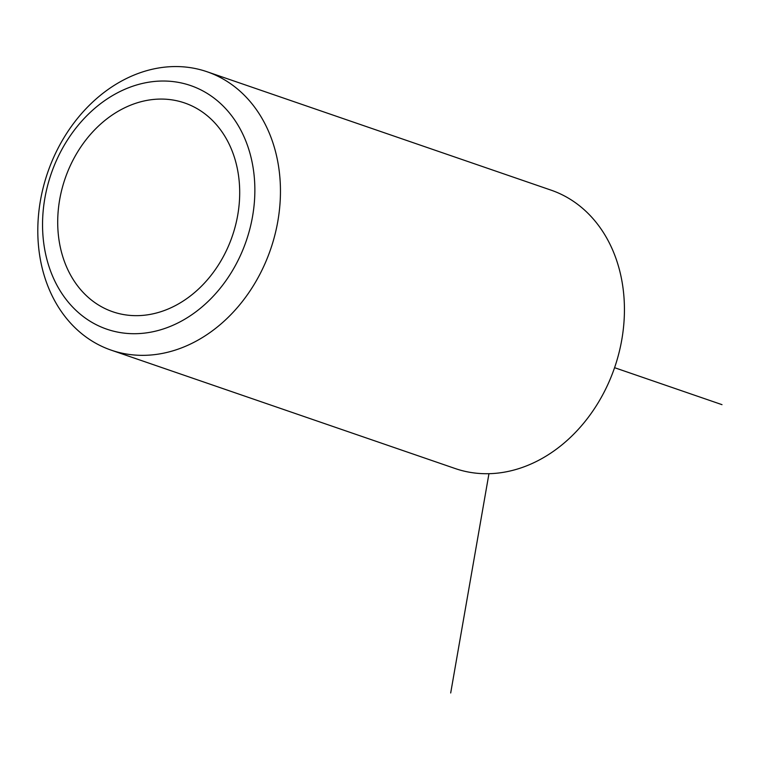 <?xml version="1.0" encoding="UTF-8"?>
<svg xmlns="http://www.w3.org/2000/svg" width="760" height="760" viewBox="0 0 760 760"><rect width="100%" height="100%" fill="white"/><g stroke="black" fill="none" stroke-linecap="round" stroke-linejoin="round"><path stroke-width="1.14" d="M122.569 108.851A110.418 88.416 -71 0 0 57.855 215.992A110.418 88.416 -71 0 0 112.774 311.771A110.418 88.416 -71 0 0 174.838 305.881A110.418 88.416 -71 0 0 239.552 198.74A110.418 88.416 -71 0 0 184.632 102.961A110.418 88.416 -71 0 0 122.569 108.851M111.216 350.16L455.202 468.54A147.221 117.885 -71 0 0 537.947 460.683A147.221 117.885 -71 0 0 624.236 317.832A147.221 117.885 -71 0 0 551.01 190.123L207.034 71.744A147.221 117.885 -71 0 0 124.279 79.6A147.221 117.885 -71 0 0 38 222.452A147.221 117.885 -71 0 0 111.216 350.16A147.221 117.885 -71 0 0 193.971 342.304A147.221 117.885 -71 0 0 280.26 199.452A147.221 117.885 -71 0 0 207.034 71.744M179.198 322.297A128.82 103.151 -71 0 0 250.391 154.888A128.82 103.151 -71 0 0 118.218 92.435A128.82 103.151 -71 0 0 47.016 259.844A128.82 103.151 -71 0 0 179.198 322.297M488.956 473.698L450.69 692.987M614.574 367.688L722 404.662"/></g></svg>

